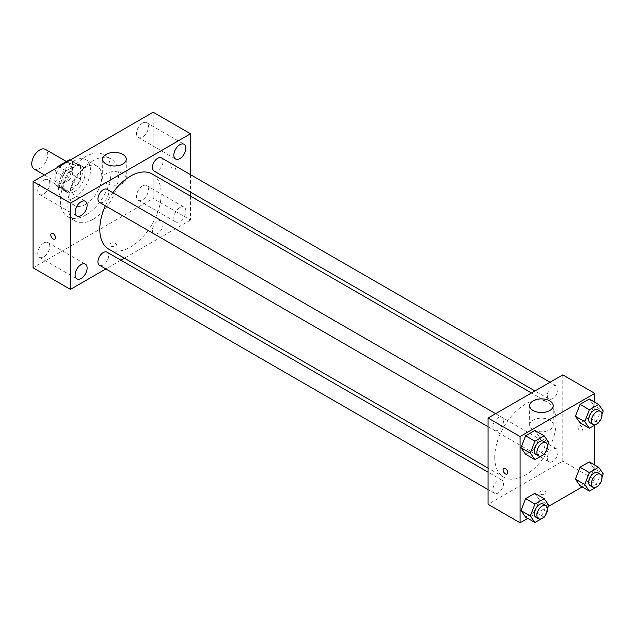 <?xml version="1.0" encoding="UTF-8"?>
<svg xmlns="http://www.w3.org/2000/svg" width="635" height="635" viewBox="0 0 635 635"><rect width="100%" height="100%" fill="white"/><g stroke="black" fill="none" stroke-linecap="round" stroke-linejoin="round"><path stroke-width="0.48" stroke-dasharray="3.17 2.38" d="M34.092 169.005A11.319 6.533 120 0 0 45.418 162.465A11.319 6.533 120 0 0 45.418 149.392M55.769 177.689A11.319 6.533 120 0 0 58.11 182.872A11.319 6.533 120 0 0 69.429 176.332A11.319 6.533 120 0 0 69.429 163.258A11.319 6.533 120 0 0 60.706 166.291A11.319 6.533 120 0 0 55.769 177.689M72.446 161.568L72.446 174.546A14.613 8.438 120 0 1 69.39 179.832L77.391 184.46A14.613 8.438 120 0 0 80.447 179.165L80.447 166.195L72.446 161.568A14.613 8.438 120 0 0 71.08 160.409A14.613 8.438 120 0 0 70.302 160.052M69.39 179.832L58.158 186.317A14.613 8.438 120 0 1 56.467 185.722A14.613 8.438 120 0 1 55.102 184.555L55.102 171.585A14.613 8.438 120 0 1 57.237 167.592M77.391 184.46L66.159 190.945L58.158 186.317M55.102 184.555L63.103 189.174L63.103 176.205L55.102 171.585M63.103 189.174A14.613 8.438 120 0 0 64.468 190.341A14.613 8.438 120 0 0 66.159 190.945M80.447 166.195A14.613 8.438 120 0 0 79.081 165.029A14.613 8.438 120 0 0 77.391 164.425L70.056 160.195M63.103 176.205A14.613 8.438 120 0 1 66.159 170.91L77.391 164.425M71.779 190.008A15.097 8.715 -60 0 1 64.23 190.762A15.097 8.715 -60 0 1 64.23 173.331A15.097 8.715 -60 0 1 79.327 164.616A15.097 8.715 -60 0 1 81.637 176.713A15.097 8.715 -60 0 1 71.779 190.008M74.446 191.556A15.097 8.715 120 0 0 84.304 178.252A15.097 8.715 120 0 0 81.994 166.156A15.097 8.715 120 0 0 70.358 170.196A15.097 8.715 120 0 0 63.77 185.388A15.097 8.715 120 0 0 66.897 192.302A15.097 8.715 120 0 0 74.446 191.556M66.159 170.91L58.825 166.68M80.447 179.165L72.446 174.546M74.446 197.715A22.646 13.073 -60 0 1 63.127 198.834A22.646 13.073 -60 0 1 63.127 172.688A22.646 13.073 -60 0 1 85.765 159.615A22.646 13.073 -60 0 1 89.241 177.76A22.646 13.073 -60 0 1 74.446 197.715M85.788 204.264A22.646 13.073 -60 0 1 74.47 205.383A22.646 13.073 -60 0 1 74.47 179.237A22.646 13.073 -60 0 1 97.107 166.164A22.646 13.073 -60 0 1 100.576 184.309A22.646 13.073 -60 0 1 85.788 204.264M85.788 215.051A35.854 20.701 -60 0 1 67.866 216.821A35.854 20.701 -60 0 1 67.858 175.427A35.854 20.701 -60 0 1 103.711 154.726A35.854 20.701 -60 0 1 109.212 183.451A35.854 20.701 -60 0 1 85.788 215.051M93.123 219.281A35.854 20.701 120 0 0 116.546 187.69A35.854 20.701 120 0 0 111.054 158.964A35.854 20.701 120 0 0 83.423 168.569A35.854 20.701 120 0 0 67.778 204.645A35.854 20.701 120 0 0 75.2 221.059A35.854 20.701 120 0 0 93.123 219.281M142.494 123.142A8.501 4.905 120 0 0 136.938 130.627A8.501 4.905 120 0 0 138.247 137.438A8.501 4.905 120 0 0 146.741 132.532A8.501 4.905 120 0 0 146.741 122.722A8.501 4.905 120 0 0 142.494 123.142M43.759 180.142A8.501 4.905 120 0 0 38.203 187.635A8.501 4.905 120 0 0 39.513 194.445A8.501 4.905 120 0 0 48.006 189.54A8.501 4.905 120 0 0 48.006 179.721A8.501 4.905 120 0 0 43.759 180.142M43.759 243.007A8.501 4.905 120 0 0 38.203 250.492A8.501 4.905 120 0 0 39.513 257.302A8.501 4.905 120 0 0 48.006 252.397A8.501 4.905 120 0 0 48.006 242.586A8.501 4.905 120 0 0 43.759 243.007M142.494 185.999A8.501 4.905 120 0 0 136.938 193.492A8.501 4.905 120 0 0 138.247 200.295A8.501 4.905 120 0 0 146.741 195.389A8.501 4.905 120 0 0 146.741 185.579A8.501 4.905 120 0 0 142.494 185.999M153.17 112.205L153.17 198.485L33.084 267.811M179.856 207.566A8.501 4.905 120 0 0 174.3 215.059A8.501 4.905 120 0 0 175.601 221.869A8.501 4.905 120 0 0 184.102 216.964A8.501 4.905 120 0 0 184.102 207.145A8.501 4.905 120 0 0 179.856 207.566M122.817 183.261A11.795 6.81 180 0 1 109.958 184.737A11.795 6.81 180 0 1 102.68 178.451A11.795 6.81 180 0 1 114.475 171.641A11.795 6.81 180 0 1 126.27 178.451A11.795 6.81 180 0 1 122.817 183.261M190.524 196.136L190.524 220.051L153.17 198.485M190.524 220.051L124.444 258.207M120.952 260.223L105.862 268.938M115.475 243.356A3.302 1.905 180 0 1 116.443 244.705A3.302 1.905 180 0 1 113.141 246.61A3.302 1.905 180 0 1 109.839 244.705A3.302 1.905 180 0 1 111.879 242.943A3.302 1.905 180 0 1 115.475 243.356A3.302 1.905 180 0 1 116.443 244.705A3.302 1.905 180 0 1 113.141 246.61A3.302 1.905 180 0 1 109.839 244.705A3.302 1.905 180 0 1 111.879 242.943A3.302 1.905 180 0 1 115.475 243.356M51.451 233.37L51.451 233.37A3.302 1.905 60 0 1 53.991 234.251A3.302 1.905 60 0 1 55.435 237.577A3.302 1.905 60 0 1 54.753 239.085L54.753 239.093M190.524 174.673L190.524 192.103M170.847 165.552A3.302 1.905 -120 0 0 172.291 168.878A3.302 1.905 -120 0 0 174.831 169.759A3.302 1.905 -120 0 0 174.831 165.949A3.302 1.905 -120 0 0 171.529 164.044A3.302 1.905 -120 0 0 170.847 165.552A3.302 1.905 -120 0 0 172.283 168.878A3.302 1.905 -120 0 0 174.831 169.759A3.302 1.905 -120 0 0 174.831 165.949A3.302 1.905 -120 0 0 171.529 164.044A3.302 1.905 -120 0 0 170.847 165.552M153.932 170.974A7.549 4.358 120 0 0 161.48 166.616A7.549 4.358 120 0 0 161.48 157.901M99.489 265.263A7.549 4.358 120 0 0 107.037 260.906A7.549 4.358 120 0 0 107.037 252.19M152.368 230.378A7.549 4.358 120 0 0 153.932 233.831A7.549 4.358 120 0 0 161.48 229.473A7.549 4.358 120 0 0 161.48 220.758A7.549 4.358 120 0 0 155.662 222.782A7.549 4.358 120 0 0 152.368 230.378M99.489 202.398A7.549 4.358 120 0 0 105.307 200.382A7.549 4.358 120 0 0 108.601 192.786A7.549 4.358 120 0 0 107.037 189.325M108.783 249.166A43.402 25.059 120 0 0 152.186 224.107A43.402 25.059 120 0 0 152.186 173.998M112.887 192.707A43.402 25.059 120 0 0 105.339 205.78M494.736 457.311A43.402 25.059 120 0 0 503.73 477.179A43.402 25.059 120 0 0 547.124 452.128A43.402 25.059 120 0 0 547.124 402.011A43.402 25.059 120 0 0 513.683 413.639A43.402 25.059 120 0 0 494.736 457.311M503.547 420.799A7.549 4.358 -60 0 1 500.245 428.395A7.549 4.358 -60 0 1 494.435 430.419A7.549 4.358 -60 0 1 494.435 421.703A7.549 4.358 -60 0 1 501.983 417.346A7.549 4.358 -60 0 1 503.547 420.799M547.306 458.391A7.549 4.358 120 0 0 548.87 461.851A7.549 4.358 120 0 0 556.419 457.494A7.549 4.358 120 0 0 556.419 448.778A7.549 4.358 120 0 0 550.601 450.794A7.549 4.358 120 0 0 547.306 458.391M492.871 489.823A7.549 4.358 120 0 0 494.435 493.276A7.549 4.358 120 0 0 501.983 488.918A7.549 4.358 120 0 0 501.983 480.203A7.549 4.358 120 0 0 496.165 482.227A7.549 4.358 120 0 0 492.871 489.823M547.306 395.534A7.549 4.358 120 0 0 548.87 398.986A7.549 4.358 120 0 0 556.419 394.629A7.549 4.358 120 0 0 556.419 385.913A7.549 4.358 120 0 0 550.601 387.937A7.549 4.358 120 0 0 547.306 395.534M562.785 374.888L562.785 461.169L488.069 504.301M594.804 465.074L594.804 479.655L562.785 461.169M594.804 479.655L582.176 486.942M548.346 506.476L527.741 518.374M540.433 494.101A3.302 1.905 0 0 0 544.036 494.514A3.302 1.905 0 0 0 546.076 492.752A3.302 1.905 0 0 0 542.774 490.847A3.302 1.905 0 0 0 539.472 492.752A3.302 1.905 0 0 0 540.433 494.101A3.302 1.905 0 0 0 544.036 494.506A3.302 1.905 0 0 0 546.076 492.744A3.302 1.905 0 0 0 542.774 490.839A3.302 1.905 0 0 0 539.472 492.744A3.302 1.905 0 0 0 540.433 494.094M593.908 405.606L589.288 399.026L593.908 405.606L589.288 417.512L580.041 422.854L589.288 417.512L593.908 405.606L603.25 410.996M539.472 499.896L534.853 493.316L539.472 499.896L534.853 511.802L525.605 517.144L534.853 511.802L539.472 499.896L548.815 505.285M594.804 402.217L594.804 425.117M593.908 468.463L589.288 461.891L593.908 468.463L589.288 480.377L580.041 485.711L589.288 480.377L593.908 468.463L603.25 473.853M539.472 437.031L534.853 430.459L539.472 437.031L534.853 448.945L525.605 454.279L534.853 448.945L539.472 437.031L548.815 442.428M577.794 426.696A3.302 1.905 -120 0 0 579.239 430.014A3.302 1.905 -120 0 0 581.779 430.903A3.302 1.905 -120 0 0 581.779 427.085A3.302 1.905 -120 0 0 578.477 425.18A3.302 1.905 -120 0 0 577.794 426.696A3.302 1.905 -120 0 0 579.231 430.022A3.302 1.905 -120 0 0 581.779 430.903A3.302 1.905 -120 0 0 581.779 427.093A3.302 1.905 -120 0 0 578.477 425.18A3.302 1.905 -120 0 0 577.794 426.696M503.761 468.32L503.761 468.32A3.302 1.905 60 0 1 506.309 469.201A3.302 1.905 60 0 1 507.746 472.527A3.302 1.905 60 0 1 507.063 474.035L507.063 474.043M533.098 429.768A11.795 6.81 180 0 1 529.646 424.958A11.795 6.81 180 0 1 541.433 418.147A11.795 6.81 180 0 1 553.228 424.958A11.795 6.81 180 0 1 545.949 431.244A11.795 6.81 180 0 1 533.098 429.768M547.553 445.675L544.473 453.604M535.797 454.295A7.549 4.358 120 0 0 543.346 449.937A7.549 4.358 120 0 0 543.346 441.222M544.187 454.335L534.853 448.945M601.988 414.242L598.908 422.18M590.232 422.87A7.549 4.358 120 0 0 597.781 418.513A7.549 4.358 120 0 0 597.781 409.797M598.63 422.91L589.288 417.512M547.553 508.532L544.473 516.461M535.797 517.16A7.549 4.358 120 0 0 543.346 512.802A7.549 4.358 120 0 0 543.346 504.087M544.187 517.2L534.853 511.802M601.988 477.107L598.908 485.037M590.232 485.727A7.549 4.358 120 0 0 597.781 481.37A7.549 4.358 120 0 0 597.781 472.654M598.63 485.767L589.288 480.377M44.442 174.974L58.11 182.872M66.421 161.52L69.429 163.258M81.994 166.156L79.327 164.616M66.897 192.302L64.23 190.762M79.081 165.029L71.08 160.409M64.468 190.341L56.467 185.722M97.107 166.164L85.765 159.615M74.47 205.383L63.127 198.834M111.054 158.964L103.711 154.726M75.2 221.059L67.866 216.821M138.247 137.438L175.601 159.012M146.741 122.722L184.102 144.288M39.513 194.445L76.867 216.011M48.006 179.721L85.368 201.295M39.513 257.302L76.867 278.868M48.006 242.586L85.368 264.152M138.247 200.295L175.601 221.869M146.741 185.579L184.102 207.145M102.68 159.195L102.68 178.451M126.27 159.195L126.27 178.451M547.124 402.011L531.463 392.97M503.73 477.179L488.069 468.138M488.069 426.744L494.435 430.419M495.617 413.671L501.983 417.346M556.419 448.778L161.48 220.758M548.87 461.851L153.932 233.831M501.983 480.203L488.069 472.17M494.435 493.276L488.069 489.601M556.419 385.913L550.053 382.238M548.87 398.986L534.956 390.954M553.228 424.958L553.228 405.701M529.646 424.958L529.646 405.701"/><path stroke-width="0.95" d="M66.421 161.52L45.418 149.392A11.319 6.533 120 0 0 36.695 152.424A11.319 6.533 120 0 0 31.75 163.822A11.319 6.533 120 0 0 34.092 169.005L44.442 174.974M58.825 166.68L58.158 166.291L69.39 159.806A14.613 8.438 120 0 1 70.302 160.052M58.158 166.291A14.613 8.438 120 0 0 57.237 167.592M70.056 160.195L69.39 159.806M105.862 268.938L70.445 289.385L33.084 267.811L33.084 181.539L153.17 112.205L190.524 133.779L190.524 174.673M179.856 144.709A8.501 4.905 120 0 0 174.3 152.202A8.501 4.905 120 0 0 175.601 159.012A8.501 4.905 120 0 0 184.102 154.099A8.501 4.905 120 0 0 184.102 144.288A8.501 4.905 120 0 0 179.856 144.709M81.121 201.716A8.501 4.905 120 0 0 75.565 209.201A8.501 4.905 120 0 0 76.867 216.011A8.501 4.905 120 0 0 85.368 211.106A8.501 4.905 120 0 0 85.368 201.295A8.501 4.905 120 0 0 81.121 201.716M81.121 264.573A8.501 4.905 120 0 0 75.565 272.066A8.501 4.905 120 0 0 76.867 278.868A8.501 4.905 120 0 0 85.368 273.963A8.501 4.905 120 0 0 85.368 264.152A8.501 4.905 120 0 0 81.121 264.573M70.445 289.385L70.445 203.105L33.084 181.539M70.445 203.105L190.524 133.779M122.817 164.013A11.795 6.81 180 0 1 109.958 165.489A11.795 6.81 180 0 1 102.68 159.195A11.795 6.81 180 0 1 114.475 152.392A11.795 6.81 180 0 1 126.27 159.195A11.795 6.81 180 0 1 122.817 164.013M124.444 258.207L120.952 260.223M55.435 237.577A3.302 1.905 60 0 1 54.753 239.093A3.302 1.905 60 0 1 51.451 237.18A3.302 1.905 60 0 1 51.451 233.37A3.302 1.905 60 0 1 53.991 234.259A3.302 1.905 60 0 1 55.435 237.577M54.753 239.085A3.302 1.905 60 0 1 51.451 237.18A3.302 1.905 60 0 1 51.451 233.37M190.524 192.103L190.524 196.136M550.053 382.238L161.48 157.901A7.549 4.358 120 0 0 157.702 158.274A7.549 4.358 120 0 0 152.368 167.521A7.549 4.358 120 0 0 153.932 170.974L534.956 390.954M488.069 472.17L107.037 252.19A7.549 4.358 120 0 0 103.267 252.563A7.549 4.358 120 0 0 97.933 261.803A7.549 4.358 120 0 0 99.489 265.263L488.069 489.601M495.617 413.671L107.037 189.325A7.549 4.358 120 0 0 103.267 189.706A7.549 4.358 120 0 0 98.338 196.35A7.549 4.358 120 0 0 99.489 202.398L488.069 426.744M105.339 205.78A43.402 25.059 120 0 0 99.798 229.298A43.402 25.059 120 0 0 108.783 249.166L488.069 468.138M531.463 392.97L152.186 173.998A43.402 25.059 120 0 0 112.887 192.707M527.741 518.374L520.089 522.795L488.069 504.301L488.069 418.028L562.785 374.888L594.804 393.375L594.804 402.217M582.176 486.942L548.346 506.476M580.041 422.854L575.421 416.274L580.041 404.368L589.288 399.026L580.041 404.368L575.421 416.274L580.041 422.854L589.383 428.244L584.764 421.672L589.383 409.758L598.63 404.424L603.25 410.996L601.988 414.242M525.605 517.144L520.986 510.564L525.605 498.65L534.853 493.316L525.605 498.65L520.986 510.564L525.605 517.144L534.948 522.534L530.328 515.961L534.948 504.047L544.187 498.705L548.815 505.285L547.553 508.532M594.804 425.117L594.804 465.074M520.089 522.795L520.089 436.515L594.804 393.375M580.041 485.711L575.421 479.139L580.041 467.225L589.288 461.891L580.041 467.225L575.421 479.139L580.041 485.711L589.383 491.101L584.764 484.529L589.383 472.615L598.63 467.281L603.25 473.853L601.988 477.107M525.605 454.279L520.986 447.707L525.605 435.793L534.853 430.459L525.605 435.793L520.986 447.707L525.605 454.279L534.948 459.676L530.328 453.096L534.948 441.19L544.187 435.848L548.815 442.428L547.553 445.675M520.089 436.515L488.069 418.028M533.098 410.52A11.795 6.81 180 0 1 529.646 405.701A11.795 6.81 180 0 1 541.433 398.891A11.795 6.81 180 0 1 553.228 405.701A11.795 6.81 180 0 1 545.949 411.996A11.795 6.81 180 0 1 533.098 410.52M507.746 472.527A3.302 1.905 60 0 1 507.063 474.043A3.302 1.905 60 0 1 503.761 472.13A3.302 1.905 60 0 1 503.761 468.32A3.302 1.905 60 0 1 506.301 469.201A3.302 1.905 60 0 1 507.746 472.527M507.063 474.035A3.302 1.905 60 0 1 503.761 472.13A3.302 1.905 60 0 1 503.761 468.32M544.473 453.604L544.187 454.335L534.948 459.676M546.013 442.77L543.346 441.222A7.549 4.358 120 0 0 537.528 443.246A7.549 4.358 120 0 0 534.233 450.842A7.549 4.358 120 0 0 535.797 454.295L538.464 455.843A7.549 4.358 120 0 0 546.013 451.485A7.549 4.358 120 0 0 546.013 442.77A7.549 4.358 120 0 0 540.194 444.786A7.549 4.358 120 0 0 536.9 452.382A7.549 4.358 120 0 0 538.464 455.843M530.328 453.096L520.986 447.707M534.948 441.19L525.605 435.793M544.187 435.848L534.853 430.459M598.908 422.18L598.63 422.91L589.383 428.244M600.448 411.337L597.781 409.797A7.549 4.358 120 0 0 591.963 411.821A7.549 4.358 120 0 0 588.669 419.417A7.549 4.358 120 0 0 590.232 422.87L592.899 424.41A7.549 4.358 120 0 0 600.448 420.053A7.549 4.358 120 0 0 600.448 411.337A7.549 4.358 120 0 0 594.63 413.361A7.549 4.358 120 0 0 591.336 420.957A7.549 4.358 120 0 0 592.899 424.41M584.764 421.672L575.421 416.274M589.383 409.758L580.041 404.368M598.63 404.424L589.288 399.026M544.473 516.461L544.187 517.2L534.948 522.534M546.013 505.627L543.346 504.087A7.549 4.358 120 0 0 537.528 506.103A7.549 4.358 120 0 0 534.233 513.699A7.549 4.358 120 0 0 535.797 517.16L538.464 518.7A7.549 4.358 120 0 0 546.013 514.342A7.549 4.358 120 0 0 546.013 505.627A7.549 4.358 120 0 0 540.194 507.651A7.549 4.358 120 0 0 536.9 515.247A7.549 4.358 120 0 0 538.464 518.7M530.328 515.961L520.986 510.564M534.948 504.047L525.605 498.65M544.187 498.705L534.853 493.316M598.908 485.037L598.63 485.767L589.383 491.101M600.448 474.194L597.781 472.654A7.549 4.358 120 0 0 591.963 474.678A7.549 4.358 120 0 0 588.669 482.275A7.549 4.358 120 0 0 590.232 485.727L592.899 487.267A7.549 4.358 120 0 0 600.448 482.91A7.549 4.358 120 0 0 600.448 474.194A7.549 4.358 120 0 0 594.63 476.218A7.549 4.358 120 0 0 591.336 483.814A7.549 4.358 120 0 0 592.899 487.267M584.764 484.529L575.421 479.139M589.383 472.615L580.041 467.225M598.63 467.281L589.288 461.891"/></g></svg>
